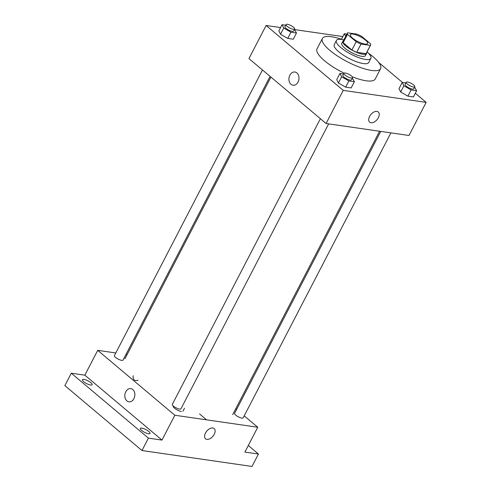 <?xml version="1.0" encoding="UTF-8"?>
<svg xmlns="http://www.w3.org/2000/svg" width="491" height="491" viewBox="0 0 491 491"><rect width="100%" height="100%" fill="white"/><g stroke="black" fill="none" stroke-linecap="round" stroke-linejoin="round"><path stroke-width="0.74" d="M365.378 40.023A9.71 2.713 -152.6 0 1 367.618 43.57A9.71 2.713 -152.6 0 1 357.749 41.508A9.71 2.713 -152.6 0 1 350.378 34.628A9.71 2.713 -152.6 0 1 356.398 34.996A9.71 2.713 -152.6 0 1 365.378 40.023M357 34.155L347.646 32.805A13.042 3.646 -152.6 0 0 347.419 33.1A13.042 3.646 -152.6 0 0 347.468 34.401L356.178 41.723A13.042 3.646 -152.6 0 0 360.995 44.037L370.349 45.393A13.042 3.646 -152.6 0 0 370.576 45.098A13.042 3.646 -152.6 0 0 370.527 43.797L361.818 36.475A13.042 3.646 -152.6 0 0 357 34.155M360.995 44.037L356.705 52.316L366.059 53.666L370.349 45.393M370.576 45.098L366.286 53.378A13.042 3.646 -152.6 0 1 366.059 53.666M356.705 52.316A13.042 3.646 -152.6 0 1 351.881 50.002L356.178 41.723M347.419 33.1L343.129 41.373A13.042 3.646 -152.6 0 0 343.178 42.674L351.881 50.002M343.497 40.661A13.349 3.732 27.4 0 0 342.853 41.232A13.349 3.732 27.4 0 0 349.144 48.462A13.349 3.732 27.4 0 0 362.867 54.243A13.349 3.732 27.4 0 0 366.562 53.519A13.349 3.732 27.4 0 0 366.654 52.666M366.562 53.519L365.488 55.587A13.349 3.732 -152.6 0 1 361.793 56.312A13.349 3.732 -152.6 0 1 348.076 50.53A13.349 3.732 -152.6 0 1 341.779 43.3L342.853 41.232M343.178 42.674L347.468 34.401M343.909 39.869A19.419 5.432 27.4 0 0 336.39 40.508A19.419 5.432 27.4 0 0 345.547 51.021A19.419 5.432 27.4 0 0 365.5 59.429A19.419 5.432 27.4 0 0 370.877 58.38A19.419 5.432 27.4 0 0 367.065 51.874M336.39 40.508L334.248 44.644A19.419 5.432 27.4 0 0 343.399 55.164A19.419 5.432 27.4 0 0 363.358 63.572A19.419 5.432 27.4 0 0 368.729 62.523L370.877 58.38M342.11 39.513A32.774 9.163 27.4 0 0 322.397 38.501A32.774 9.163 27.4 0 0 337.845 56.244A32.774 9.163 27.4 0 0 371.515 70.434A32.774 9.163 27.4 0 0 380.586 68.666A32.774 9.163 27.4 0 0 368.391 53.132M380.586 68.666L375.222 79.008A32.774 9.163 -152.6 0 1 366.151 80.782A32.774 9.163 -152.6 0 1 352.25 76.786M344.05 73.147A32.774 9.163 -152.6 0 1 317.033 48.848L322.397 38.501M343.583 73.963L339.962 73.441L336.746 79.652L338.434 82.997L345.646 87.14L351.169 87.938L354.392 81.733L352.342 78.179M285.676 25.231L282.055 24.71L278.839 30.915L280.527 34.26L287.738 38.408L293.262 39.206L296.478 32.995L294.428 29.448M280.57 27.57L266.104 25.477L343.24 90.387L426.151 102.38L415.318 93.265M402.51 82.488L378.708 62.455M342.816 36.573L294.729 29.62M405.83 82.967L402.209 82.445L398.993 88.65L400.681 91.995L407.892 96.144L413.416 96.942L416.632 90.731L414.582 87.183M266.104 25.477L248.943 58.582L326.079 123.499L408.985 135.485L426.151 102.38M326.079 123.499L343.24 90.387M378.266 111.966A6.678 4.02 -49.9 0 1 378.352 117.711A6.678 4.02 -49.9 0 1 369.668 122.185A6.678 4.02 -49.9 0 1 370.895 114.489A6.678 4.02 -49.9 0 1 378.266 111.966A6.678 4.02 -49.9 0 1 378.352 117.711A6.678 4.02 -49.9 0 1 369.668 122.185M296.895 72.932A6.678 4.996 98.2 0 1 298.565 80.751A6.678 4.996 98.2 0 1 292.992 85.231A6.678 4.996 98.2 0 1 289.003 77.909A6.678 4.996 98.2 0 1 294.901 72.017A6.678 4.996 98.2 0 1 296.895 72.932M292.992 85.231A6.678 4.996 98.2 0 1 289.003 77.909A6.678 4.996 98.2 0 1 294.901 72.017M328.657 123.867L180.946 408.825A4.855 1.356 -152.6 0 1 176.011 407.794A4.855 1.356 -152.6 0 1 172.329 404.357L320.39 118.712M390.904 132.871L243.192 417.829A4.855 1.356 -152.6 0 1 238.258 416.798A4.855 1.356 -152.6 0 1 234.575 413.361L380.728 131.398M270.093 76.387L123.038 360.093A4.855 1.356 -152.6 0 1 118.104 359.062A4.855 1.356 -152.6 0 1 114.415 355.619L262.482 69.98M115.796 352.955L97.709 350.341L174.845 415.251L257.757 427.244L244.217 415.852M236.601 409.445L235.754 408.733M127.101 354.594L125.972 354.428M97.709 350.341L84.839 375.173L71.287 373.215L64.849 385.625L141.985 450.535L148.423 438.125L161.975 440.083L174.845 415.251M141.985 450.535L252 466.45L258.438 454.034L248.293 445.497M257.757 427.244L244.886 452.076L258.438 454.034M214.162 428.557A6.678 4.02 -49.9 0 1 214.248 434.296A6.678 4.02 -49.9 0 1 205.569 438.77A6.678 4.02 -49.9 0 1 206.791 431.08A6.678 4.02 -49.9 0 1 214.162 428.557A6.678 4.02 -49.9 0 1 214.248 434.296A6.678 4.02 -49.9 0 1 205.563 438.77M84.839 375.173L161.975 440.083M132.791 389.523A6.678 4.996 98.2 0 1 134.46 397.336A6.678 4.996 98.2 0 1 128.888 401.822A6.678 4.996 98.2 0 1 124.898 394.5A6.678 4.996 98.2 0 1 130.796 388.608A6.678 4.996 98.2 0 1 132.791 389.523M206.582 419.842L199.549 413.925M128.888 401.822A6.678 4.996 98.2 0 1 124.904 394.5A6.678 4.996 98.2 0 1 130.802 388.608M133.233 375.744A7.561 4.548 130.1 0 0 134.196 379.868A7.561 4.548 130.1 0 0 138.1 380.243M141.85 428.146A5.462 1.528 -152.6 0 1 147.46 430.515A5.462 1.528 -152.6 0 1 150.037 433.473A5.462 1.528 -152.6 0 1 144.483 432.313A5.462 1.528 -152.6 0 1 140.34 428.44A5.462 1.528 -152.6 0 1 141.85 428.146M83.936 379.414A5.462 1.528 -152.6 0 1 89.552 381.777A5.462 1.528 -152.6 0 1 92.124 384.735A5.462 1.528 -152.6 0 1 86.576 383.581A5.462 1.528 -152.6 0 1 82.427 379.709A5.462 1.528 -152.6 0 1 83.936 379.414M71.287 373.215L148.423 438.125M247.347 447.326A5.462 1.528 -152.6 0 1 247.298 447.534A5.462 1.528 -152.6 0 1 247.151 447.7M173.249 406.192A5.462 1.528 27.4 0 0 175.827 409.15A5.462 1.528 27.4 0 0 181.437 411.513M346.904 34.088L344.301 33.713L345.682 36.451M341.417 39.274L344.301 33.713M282.055 24.71L283.743 28.055L290.954 32.197L296.478 32.995M294.649 29.018L293.575 31.086A4.855 1.356 -152.6 0 1 288.64 30.061A4.855 1.356 -152.6 0 1 284.958 26.618L286.026 24.55A4.855 1.356 -152.6 0 1 289.039 24.734A4.855 1.356 -152.6 0 1 293.526 27.244A4.855 1.356 -152.6 0 1 294.649 29.018A4.855 1.356 -152.6 0 1 289.715 27.987A4.855 1.356 -152.6 0 1 286.026 24.55M280.527 34.26L283.743 28.055M287.738 38.408L290.954 32.197M402.209 82.445L403.897 85.79L411.108 89.933L416.632 90.731M414.803 86.754L413.735 88.822A4.855 1.356 -152.6 0 1 408.8 87.797A4.855 1.356 -152.6 0 1 405.112 84.354L406.186 82.285A4.855 1.356 -152.6 0 1 409.199 82.47A4.855 1.356 -152.6 0 1 413.686 84.98A4.855 1.356 -152.6 0 1 414.803 86.754A4.855 1.356 -152.6 0 1 409.868 85.729A4.855 1.356 -152.6 0 1 406.186 82.285M400.681 91.995L403.897 85.79M407.892 96.144L411.108 89.933M339.962 73.441L341.656 76.786L348.868 80.929L354.392 81.733M352.563 77.75L351.488 79.818A4.855 1.356 -152.6 0 1 346.554 78.793A4.855 1.356 -152.6 0 1 342.865 75.35L343.939 73.282A4.855 1.356 -152.6 0 1 346.953 73.466A4.855 1.356 -152.6 0 1 351.439 75.976A4.855 1.356 -152.6 0 1 352.563 77.75A4.855 1.356 -152.6 0 1 347.622 76.725A4.855 1.356 -152.6 0 1 343.939 73.282M338.434 82.997L341.656 76.786M345.646 87.14L348.868 80.929M232.685 414.656L379.592 131.238M124.923 358.792L270.94 77.099M184.512 408.211L182.947 411.219"/></g></svg>
